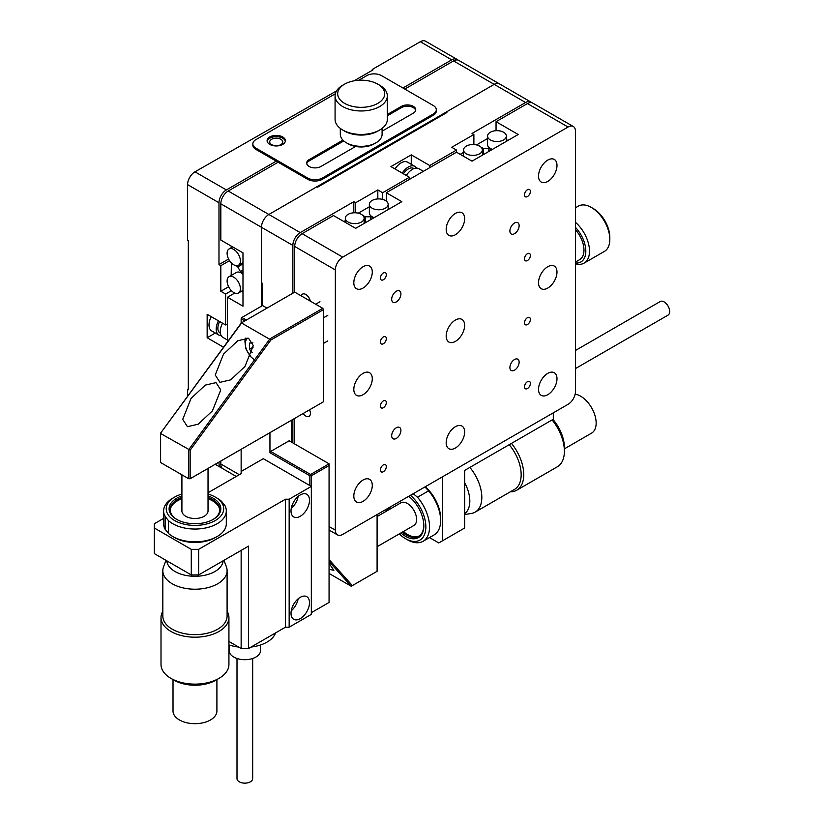 <?xml version="1.0" encoding="UTF-8"?>
<svg xmlns="http://www.w3.org/2000/svg" width="824" height="824" viewBox="0 0 824 824"><rect width="100%" height="100%" fill="white"/><g stroke="black" fill="none" stroke-linecap="round" stroke-linejoin="round"><path stroke-width="1.24" d="M222.532 323.173A13.06 7.54 120 0 0 222.974 337.449L227.476 340.044M211.263 316.663A13.06 7.54 120 0 0 211.706 330.939L218.916 335.1A13.06 7.54 120 0 0 221.265 335.708M218.463 320.824A13.06 7.54 120 0 0 218.916 335.1M531.665 102.66A10.444 6.036 120 0 0 530.821 101.991L458.783 60.399A10.444 6.036 -60 0 0 453.561 60.914L494.194 84.378L446.175 112.105L446.907 112.528L317.611 187.182L316.869 186.749L268.851 214.477L300.245 232.605L353.815 201.684L355.659 202.745L377.825 189.953L382.635 192.723L409.415 177.263L390.947 166.592L411.258 154.861L429.737 165.531L456.517 150.061L451.717 147.29L473.882 134.497L472.028 133.426L525.599 102.506L494.194 84.378A10.444 6.036 -60 0 1 499.416 83.852A10.444 6.036 120 0 0 494.194 84.378L268.851 214.477A10.444 6.036 120 0 0 261.466 227.27L261.466 306.188M227.476 341.867L227.476 297.237L242.987 306.188L242.987 252.865L220.822 240.072L220.822 203.816A10.444 6.036 -60 0 1 228.217 191.013L268.851 214.477A10.444 6.036 -60 0 0 261.466 227.27L261.466 282.725L262.197 283.157L262.197 305.766M453.561 60.914L404.8 89.064M278.09 162.225L228.217 191.013M236.231 476.457L222.985 468.804A10.444 6.036 -60 0 1 220.822 464.025L220.822 461.038M234.758 293.035L227.476 297.237M233.758 264.813A9.404 5.428 -120 0 0 238.455 265.276A9.404 5.428 -120 0 0 239.897 257.747A9.404 5.428 -120 0 0 233.758 249.456A9.404 5.428 -120 0 0 229.051 248.992A9.404 5.428 -120 0 0 227.609 256.522A9.404 5.428 -120 0 0 233.758 264.813M242.452 262.969L242.987 263.896L237.765 266.914L235.314 265.503M231.163 246.046L231.163 247.767M229.051 276.72A9.404 5.428 -120 0 0 227.609 284.249A9.404 5.428 -120 0 0 233.758 292.541A9.404 5.428 -120 0 0 238.455 293.004A9.404 5.428 -120 0 0 239.897 285.475A9.404 5.428 -120 0 0 233.758 277.183A9.404 5.428 -120 0 0 229.051 276.72L236.437 272.456A9.404 5.428 60 0 1 240.248 272.476A9.404 5.428 60 0 1 241.144 272.919A9.404 5.428 60 0 1 242.029 273.506A9.404 5.428 60 0 1 242.987 274.289M242.987 271.704L241.823 272.373A1.308 0.752 60 0 1 242.029 273.506M240.248 272.476A1.308 0.752 60 0 1 240.464 271.59L237.765 266.914M242.987 270.128L240.464 271.59M241.494 291.253L242.987 292.118M231.41 262.969L231.163 275.494M232.193 263.701L231.163 263.103M280.85 139.297A6.53 3.77 -0 0 0 273.743 138.473A6.53 3.77 -0 0 0 269.706 141.965A6.53 3.77 -0 0 0 271.621 144.622A6.53 3.77 -0 0 0 278.739 145.446A6.53 3.77 -0 0 0 282.766 141.965A6.53 3.77 -0 0 0 280.85 139.297M188.315 388.949L187.573 389.371L188.315 389.803L188.315 240.495L187.573 240.072L187.573 184.617A10.444 6.036 -60 0 1 194.969 171.825L226.363 189.953L276.236 161.154M187.573 389.371L187.573 396.313M218.236 462.532L218.978 462.954L218.978 462.099M223.551 347.223L207.154 337.758L207.154 314.294L225.632 324.965L225.632 294.034L220.822 291.263L220.822 265.668L218.978 264.597L218.978 202.745L187.573 184.617M354.042 80.834L373.025 69.875L372.283 69.443L420.312 41.715A10.444 6.036 -60 0 1 425.534 41.2L456.939 59.328A10.444 6.036 120 0 0 451.717 59.843L420.312 41.715M194.969 171.825L336.532 90.939M402.946 88.003L451.717 59.843M372.283 70.297L372.283 69.443M218.978 462.954A10.444 6.036 120 0 0 221.141 467.744A10.444 6.036 120 0 0 222.15 468.135M226.363 189.953A10.444 6.036 120 0 0 218.978 202.745M457.784 60.008A10.444 6.036 120 0 0 456.939 59.328M218.978 264.597L228.608 259.035M220.822 265.668L229.536 260.642M220.822 291.263L228.608 286.762M225.632 294.034L231.41 290.697M225.632 324.965L227.476 323.894M207.154 337.758L215.332 333.03M415.667 110.395A8.364 4.831 0 0 0 413.298 107.625A8.364 4.831 0 0 0 401.473 107.625L387.332 115.793M382.099 131.171L413.298 113.166A8.364 4.831 0 0 0 415.739 109.757A8.364 4.831 0 0 0 413.298 106.347A8.364 4.831 0 0 0 401.473 106.347L387.332 114.505M285.31 141.316A9.146 5.274 0 0 0 282.704 138.226A9.146 5.274 0 0 0 273.259 136.969A9.146 5.274 0 0 0 267.161 141.316M282.704 136.949A9.146 5.274 0 0 0 272.734 135.805A9.146 5.274 0 0 0 267.1 140.677A9.146 5.274 0 0 0 269.778 144.416A9.146 5.274 0 0 0 279.738 145.56A9.146 5.274 0 0 0 285.382 140.677A9.146 5.274 0 0 0 282.704 136.949M335.347 93.761L255.924 139.617A10.444 6.036 0 0 0 252.855 143.881A10.444 6.036 0 0 0 255.924 148.145L307.64 178.005A10.444 6.036 0 0 0 322.411 178.005L433.239 114.021A10.444 6.036 0 0 0 436.298 109.757A10.444 6.036 0 0 0 433.239 105.493L381.522 75.633A10.444 6.036 0 0 0 366.742 75.633L358.728 80.258M342.938 140.142L309.113 159.66A8.364 4.831 0 0 0 306.672 163.08A8.364 4.831 0 0 0 311.832 167.53A8.364 4.831 0 0 0 320.938 166.489L355.618 146.466M252.855 143.881L252.855 145.158A10.444 6.036 0 0 0 255.924 149.422L307.64 179.282A10.444 6.036 0 0 0 322.411 179.282L433.239 115.298A10.444 6.036 0 0 0 436.298 111.034L436.298 109.757M343.773 140.935L309.113 160.948A8.364 4.831 0 0 0 306.744 163.719M344.576 103.361A23.515 13.575 0 0 0 377.825 103.361A23.515 13.575 0 0 0 377.825 84.161L379.679 85.222A26.121 15.079 180 0 1 387.332 95.893A26.121 15.079 180 0 1 371.202 109.829A26.121 15.079 180 0 1 342.733 106.553A26.121 15.079 180 0 1 335.08 95.893A26.121 15.079 180 0 1 342.733 85.222L344.576 84.161A23.515 13.575 0 0 0 344.576 103.361M379.679 130.017L377.825 131.088A23.515 13.575 180 0 1 344.576 131.088L342.733 130.017A26.121 15.079 0 0 0 379.679 130.017A26.121 15.079 0 0 0 387.332 119.356L387.332 95.893M375.981 142.81L374.137 143.881A18.282 10.558 180 0 1 348.274 143.881L346.43 142.81A20.899 12.061 0 0 0 375.981 142.81A20.899 12.061 0 0 0 382.099 134.281L382.099 128.4M348.274 143.881L346.43 142.81A20.899 12.061 0 0 1 340.302 134.281L340.302 128.4M344.576 131.088L342.733 130.017A26.121 15.079 0 0 1 335.08 119.356L335.08 95.893M379.679 85.222L377.825 84.161A23.515 13.575 0 0 0 344.576 84.161M387.847 510.344A25.863 14.935 60 0 1 387.538 508.542M408.756 496.285A25.863 14.935 60 0 1 411.804 498.994A25.863 14.935 60 0 1 423.824 525.774A25.863 14.935 60 0 1 400.907 532.963M388.918 507.738A24.813 14.327 -120 0 0 389.196 509.572M399.269 533.911A28.737 16.593 -120 0 0 405.532 538.68A28.737 16.593 -120 0 0 425.544 530.852A28.737 16.593 -120 0 0 412.505 497.191A28.737 16.593 -120 0 0 410.465 495.296M413.226 493.71L417.521 497.243A31.343 18.097 60 0 1 423.052 541.296A31.343 18.097 60 0 1 407.386 539.741L405.532 538.68M425.246 486.768A28.737 16.593 60 0 1 427.275 488.663A28.737 16.593 60 0 1 440.634 518.409L440.634 520.541A31.343 18.097 -120 0 0 428.604 490.847L424.957 486.933M423.052 541.296L434.135 534.9A31.343 18.097 -120 0 0 440.634 520.541M385.828 509.531A28.737 16.593 -120 0 0 386.209 511.292M428.604 490.847L417.521 497.243M402.256 532.191A24.813 14.327 -120 0 0 418.685 536.28A24.813 14.327 -120 0 0 423.814 525.341M419.22 535.94A24.813 14.327 60 0 1 403.358 531.552M390.298 508.923A24.813 14.327 60 0 1 390.03 507.1M377.093 516.555L400.855 502.836A13.06 7.54 60 0 1 410.918 506.338A13.06 7.54 60 0 1 416.614 519.481A13.06 7.54 60 0 1 413.916 525.454L377.093 546.714M575.471 350.468L660.209 301.543A7.838 4.522 60 0 1 666.256 303.644A7.838 4.522 60 0 1 669.675 311.524A7.838 4.522 60 0 1 668.048 315.118L575.471 368.565M469.865 467.404A32.126 18.55 60 0 1 481.824 497.408A32.126 18.55 60 0 1 475.17 512.116L514.506 489.394A32.126 18.55 -120 0 0 521.159 474.686A32.126 18.55 -120 0 0 509.211 444.692M511.457 443.394A33.959 19.611 60 0 1 523.755 474.686A33.959 19.611 60 0 1 516.72 490.239A33.959 19.611 60 0 1 510.303 491.825M552.945 419.437A29.334 16.933 60 0 1 564.389 447.453L564.389 451.233A33.959 19.611 -120 0 0 552.101 419.931M516.72 490.239L557.354 466.775A33.959 19.611 -120 0 0 564.389 451.233M464.643 482.679A28.212 16.284 60 0 1 469.814 501.136A28.212 16.284 60 0 1 464.643 513.63M475.17 512.116A32.126 18.55 60 0 1 471.39 513.445L464.643 514.567M575.142 394.191A21.939 12.669 60 0 1 596.154 423.072A21.939 12.669 60 0 1 591.611 433.115L564.389 448.843M553.306 412.834L553.306 419.231L464.643 470.422L464.643 528.009L442.478 540.812L442.478 476.818M429.489 537.578L438.78 542.944L442.478 540.812M329.064 569.26L333.875 570.342L329.064 563.286M329.064 559.578L352.363 585.586L351.23 586.235L329.064 573.442M352.363 585.586L377.093 571.31L377.093 514.567M351.23 586.235L329.064 561.494M423.402 171.32L418.901 168.724A13.06 7.54 120 0 0 406.314 175.471M416.542 168.106A13.06 7.54 120 0 0 414.833 166.376L407.633 162.215A13.06 7.54 120 0 0 395.046 168.961M414.833 166.376A13.06 7.54 120 0 0 402.256 173.122M353.815 282.725A13.06 7.54 120 0 0 356.524 288.709A13.06 7.54 120 0 0 366.587 285.207A13.06 7.54 120 0 0 372.283 272.064A13.06 7.54 120 0 0 369.585 266.09A13.06 7.54 120 0 0 359.522 269.582A13.06 7.54 120 0 0 353.815 282.725M446.175 229.412A13.06 7.54 120 0 0 448.874 235.386A13.06 7.54 120 0 0 458.937 231.884A13.06 7.54 120 0 0 464.643 218.741A13.06 7.54 120 0 0 461.934 212.767A13.06 7.54 120 0 0 451.871 216.259A13.06 7.54 120 0 0 446.175 229.412M538.525 176.089A13.06 7.54 120 0 0 541.234 182.063A13.06 7.54 120 0 0 551.297 178.571A13.06 7.54 120 0 0 556.993 165.418A13.06 7.54 120 0 0 554.294 159.444A13.06 7.54 120 0 0 544.231 162.946A13.06 7.54 120 0 0 538.525 176.089M538.525 282.735A13.06 7.54 120 0 0 541.234 288.709A13.06 7.54 120 0 0 551.297 285.207A13.06 7.54 120 0 0 556.993 272.064A13.06 7.54 120 0 0 554.294 266.09A13.06 7.54 120 0 0 544.231 269.582A13.06 7.54 120 0 0 538.525 282.735M446.175 336.048A13.06 7.54 120 0 0 448.874 342.032A13.06 7.54 120 0 0 458.937 338.53A13.06 7.54 120 0 0 464.643 325.387A13.06 7.54 120 0 0 461.934 319.403A13.06 7.54 120 0 0 451.871 322.905A13.06 7.54 120 0 0 446.175 336.048M353.815 389.371A13.06 7.54 120 0 0 356.524 395.355A13.06 7.54 120 0 0 366.587 391.853A13.06 7.54 120 0 0 372.283 378.71A13.06 7.54 120 0 0 369.585 372.726A13.06 7.54 120 0 0 359.522 376.228A13.06 7.54 120 0 0 353.815 389.371M353.815 496.017A13.06 7.54 120 0 0 356.524 501.991A13.06 7.54 120 0 0 366.587 498.499A13.06 7.54 120 0 0 372.283 485.346A13.06 7.54 120 0 0 369.585 479.372A13.06 7.54 120 0 0 359.522 482.874A13.06 7.54 120 0 0 353.815 496.017M446.175 442.694A13.06 7.54 120 0 0 448.874 448.678A13.06 7.54 120 0 0 458.937 445.176A13.06 7.54 120 0 0 464.643 432.034A13.06 7.54 120 0 0 461.934 426.049A13.06 7.54 120 0 0 451.871 429.551A13.06 7.54 120 0 0 446.175 442.694M538.525 389.371A13.06 7.54 120 0 0 541.234 395.355A13.06 7.54 120 0 0 551.297 391.853A13.06 7.54 120 0 0 556.993 378.71A13.06 7.54 120 0 0 554.294 372.726A13.06 7.54 120 0 0 544.231 376.228A13.06 7.54 120 0 0 538.525 389.371M391.678 299.256A6.53 3.77 120 0 0 393.038 302.243A6.53 3.77 120 0 0 398.064 300.502A6.53 3.77 120 0 0 400.917 293.931A6.53 3.77 120 0 0 399.568 290.934A6.53 3.77 120 0 0 394.531 292.685A6.53 3.77 120 0 0 391.678 299.256M391.678 435.762A6.53 3.77 120 0 0 393.038 438.749A6.53 3.77 120 0 0 398.064 436.998A6.53 3.77 120 0 0 400.917 430.427A6.53 3.77 120 0 0 399.568 427.44A6.53 3.77 120 0 0 394.531 429.191A6.53 3.77 120 0 0 391.678 435.762M509.901 367.514A6.53 3.77 120 0 0 511.251 370.501A6.53 3.77 120 0 0 516.277 368.75A6.53 3.77 120 0 0 519.13 362.179A6.53 3.77 120 0 0 517.781 359.192A6.53 3.77 120 0 0 512.744 360.943A6.53 3.77 120 0 0 509.901 367.514M509.901 231.008A6.53 3.77 120 0 0 511.251 233.995A6.53 3.77 120 0 0 516.277 232.244A6.53 3.77 120 0 0 519.13 225.673A6.53 3.77 120 0 0 517.781 222.686A6.53 3.77 120 0 0 512.744 224.437A6.53 3.77 120 0 0 509.901 231.008M524.486 194.855A4.182 2.41 120 0 0 525.351 196.771A4.182 2.41 120 0 0 528.575 195.648A4.182 2.41 120 0 0 530.399 191.446A4.182 2.41 120 0 0 529.533 189.53A4.182 2.41 120 0 0 526.309 190.653A4.182 2.41 120 0 0 524.486 194.855M524.486 258.839A4.182 2.41 120 0 0 525.351 260.755A4.182 2.41 120 0 0 528.575 259.632A4.182 2.41 120 0 0 530.399 255.43A4.182 2.41 120 0 0 529.533 253.514A4.182 2.41 120 0 0 526.309 254.637A4.182 2.41 120 0 0 524.486 258.839M524.486 322.833A4.182 2.41 120 0 0 525.351 324.738A4.182 2.41 120 0 0 528.575 323.626A4.182 2.41 120 0 0 530.399 319.413A4.182 2.41 120 0 0 529.533 317.498A4.182 2.41 120 0 0 526.309 318.62A4.182 2.41 120 0 0 524.486 322.833M524.486 386.817A4.182 2.41 120 0 0 525.351 388.732A4.182 2.41 120 0 0 528.575 387.61A4.182 2.41 120 0 0 530.399 383.397A4.182 2.41 120 0 0 529.533 381.491A4.182 2.41 120 0 0 526.309 382.604A4.182 2.41 120 0 0 524.486 386.817M380.41 469.999A4.182 2.41 120 0 0 381.275 471.905A4.182 2.41 120 0 0 384.499 470.792A4.182 2.41 120 0 0 386.322 466.58A4.182 2.41 120 0 0 385.457 464.664A4.182 2.41 120 0 0 382.243 465.787A4.182 2.41 120 0 0 380.41 469.999M380.41 406.005A4.182 2.41 120 0 0 381.275 407.921A4.182 2.41 120 0 0 384.499 406.798A4.182 2.41 120 0 0 386.322 402.596A4.182 2.41 120 0 0 385.457 400.68A4.182 2.41 120 0 0 382.243 401.803A4.182 2.41 120 0 0 380.41 406.005M380.41 342.022A4.182 2.41 120 0 0 381.275 343.938A4.182 2.41 120 0 0 384.499 342.815A4.182 2.41 120 0 0 386.322 338.613A4.182 2.41 120 0 0 385.457 336.697A4.182 2.41 120 0 0 382.243 337.819A4.182 2.41 120 0 0 380.41 342.022M380.41 278.038A4.182 2.41 120 0 0 381.275 279.954A4.182 2.41 120 0 0 384.499 278.831A4.182 2.41 120 0 0 386.322 274.629A4.182 2.41 120 0 0 385.457 272.713A4.182 2.41 120 0 0 382.243 273.826A4.182 2.41 120 0 0 380.41 278.038M310.277 301.1A6.53 3.77 -120 0 0 305.786 294.456A6.53 3.77 -120 0 0 302.521 294.137A6.53 3.77 -120 0 0 301.306 295.919M303.129 413.514A6.53 3.77 -120 0 0 305.786 416.038A6.53 3.77 -120 0 0 309.052 416.357A6.53 3.77 -120 0 0 309.567 409.806M342.733 534.405L568.076 404.306A10.444 6.036 120 0 0 575.471 391.503L575.471 131.294A10.444 6.036 120 0 0 573.308 126.515A10.444 6.036 120 0 0 568.076 127.03L342.733 257.129A10.444 6.036 120 0 0 335.347 269.932L335.347 530.141A10.444 6.036 120 0 0 337.51 534.92A10.444 6.036 120 0 0 342.733 534.405M190.159 450.182L190.159 478.734L323.523 401.741L323.523 309.608L270.921 339.972L190.159 450.182L160.608 433.517L160.608 462.532L188.686 478.734L188.686 449.729L269.953 338.818L322.781 308.32L294.704 292.118L294.704 246.469A10.444 6.036 -60 0 1 302.099 233.676L333.493 215.548L355.659 228.341L401.844 201.684L386.322 192.723L456.517 152.203L472.028 161.154L518.214 134.497L496.048 121.695L527.442 103.567A10.444 6.036 -60 0 1 532.664 103.052L573.308 126.515M294.704 443.971L294.704 418.376M496.048 130.697L496.048 121.695M386.322 201.128L386.322 192.723M492.422 149.381A9.404 5.428 180 0 1 491.269 148.948A9.404 5.428 180 0 1 490.321 148.464A9.404 5.428 180 0 1 489.487 147.918A9.404 5.428 180 0 1 487.561 144.622L487.561 136.094A9.404 5.428 0 0 0 490.321 139.936A9.404 5.428 0 0 0 500.57 141.11A9.404 5.428 0 0 0 506.369 136.094A9.404 5.428 0 0 0 503.618 132.252A9.404 5.428 0 0 0 493.37 131.078A9.404 5.428 0 0 0 487.561 136.094M507.862 140.471L506.369 139.606M491.269 148.948A1.308 0.752 180 0 1 490.187 149.329L490.187 150.679M488.828 151.462L488.828 148.547A1.308 0.752 180 0 1 489.487 147.918M482.359 154.572L483.431 154.572L483.431 148.547L488.828 148.547M476.839 145.014L477.858 145.323M480.979 147.125L483.431 148.547M487.561 138.535L476.839 144.736M466.302 153.8A9.404 5.428 0 0 0 476.55 154.974A9.404 5.428 0 0 0 482.359 149.958A9.404 5.428 0 0 0 479.609 146.116A9.404 5.428 0 0 0 469.361 144.942A9.404 5.428 0 0 0 463.552 149.958A9.404 5.428 0 0 0 466.302 153.8M463.552 152.399L460.214 154.335M374.209 217.629A9.404 5.428 180 0 1 373.056 217.196A9.404 5.428 180 0 1 372.098 216.712A9.404 5.428 180 0 1 371.274 216.166A9.404 5.428 180 0 1 369.348 212.88L369.348 204.342A9.404 5.428 0 0 0 372.098 208.184A9.404 5.428 0 0 0 382.346 209.358A9.404 5.428 0 0 0 388.156 204.342A9.404 5.428 0 0 0 385.405 200.51A9.404 5.428 0 0 0 375.157 199.326A9.404 5.428 0 0 0 369.348 204.342M370.615 219.709L370.615 216.794A1.308 0.752 180 0 1 371.274 216.166M373.056 217.196A1.308 0.752 180 0 1 371.974 217.577L371.974 218.927M364.146 222.83L365.217 222.83L365.217 216.794L370.615 216.794M358.615 213.262L359.645 213.581M362.766 215.373L365.217 216.794M369.348 206.793L358.615 212.983M389.649 208.719L388.156 207.854M348.089 222.047A9.404 5.428 0 0 0 358.337 223.222A9.404 5.428 0 0 0 364.146 218.206A9.404 5.428 0 0 0 361.386 214.374A9.404 5.428 0 0 0 351.137 213.189A9.404 5.428 0 0 0 345.338 218.206A9.404 5.428 0 0 0 348.089 222.047M345.338 220.657L343.845 221.512M300.245 232.605A10.444 6.036 120 0 0 292.86 245.408L292.86 293.179M292.86 419.447L292.86 442.91M446.175 112.95L446.175 112.105M530.821 101.991A10.444 6.036 120 0 0 525.599 102.506M473.882 134.497L473.882 144.56M456.517 150.061L456.517 152.203M429.737 165.531L429.737 167.663M411.258 154.861L411.258 164.316M409.415 177.263L409.415 179.395M382.635 192.723L382.635 199.398M377.825 189.953L377.825 198.945M355.659 202.745L355.659 212.808M353.815 201.684L353.815 212.808M593.198 208.503L591.354 207.442L593.198 208.503A23.515 13.575 60 0 1 609.822 237.302L609.822 239.434A26.121 15.079 -120 0 0 591.354 207.442L591.354 207.442A26.121 15.079 -120 0 0 578.294 206.144L575.471 207.782M575.471 222.356A26.121 15.079 60 0 1 588.83 245.058A26.121 15.079 60 0 1 584.092 263.124L604.414 251.392A26.121 15.079 -120 0 0 609.822 239.434M575.471 262.969A23.515 13.575 -120 0 0 585.812 251.166A23.515 13.575 -120 0 0 575.471 227.424M584.092 263.124A26.121 15.079 60 0 1 575.471 263.762M575.471 262.073L579.643 259.663A20.899 12.061 -120 0 0 575.471 229.752M311.328 612.685L329.064 602.447L329.064 465.519L311.328 475.757L311.328 614.385L289.162 627.188L285.475 627.188L248.529 648.519L241.144 648.519L241.144 550.401M291.387 442.055L291.387 420.302M309.855 485.563L309.855 475.757L269.953 452.716L269.953 432.672M269.953 452.716L270.694 451.439L310.596 474.469L329.064 463.809L289.162 440.778L270.694 451.439M266.997 308.114L262.568 305.549L241.885 317.498L246.314 320.052M244.841 320.907L241.144 318.775L241.144 323.214M241.144 449.307L241.144 471.483L263.309 458.69L311.328 486.418L289.162 499.21L289.162 627.188M241.885 317.498L241.144 318.775L241.885 317.498M310.596 474.469L309.855 475.757L311.328 475.757L310.596 474.469M329.064 463.809L329.064 465.519M208.029 495.924A25.863 14.935 180 0 1 218.412 502.516A25.863 14.935 180 0 1 213.251 519.367A25.863 14.935 180 0 1 176.676 519.367A25.863 14.935 180 0 1 171.516 515.113A25.863 14.935 180 0 1 181.908 495.924M212.87 519.583A24.813 14.327 -0 0 0 219.781 509.665A24.813 14.327 -0 0 0 217.464 503.618A24.813 14.327 -0 0 0 208.029 497.48M181.908 497.48A24.813 14.327 -0 0 0 170.146 509.665A24.813 14.327 -0 0 0 172.463 515.711A24.813 14.327 -0 0 0 177.057 519.583M181.908 494.039A28.737 16.593 -0 0 0 174.647 497.078A28.737 16.593 -0 0 0 168.91 515.814A28.737 16.593 -0 0 0 207.082 523.858A28.737 16.593 -0 0 0 221.017 501.816A28.737 16.593 -0 0 0 215.28 497.078A28.737 16.593 -0 0 0 208.029 494.039M215.28 497.078L217.134 498.149A31.343 18.097 180 0 1 221.512 501.322L224.818 505.421A31.343 18.097 180 0 1 226.312 510.942A31.343 18.097 180 0 1 203.641 528.339A31.343 18.097 180 0 1 168.415 520.572L165.109 516.463A31.343 18.097 180 0 1 163.615 510.942A31.343 18.097 180 0 1 172.803 498.149L174.647 497.078M217.134 536.537L215.28 537.609A28.737 16.593 180 0 1 174.647 537.609L172.803 536.537A31.343 18.097 -0 0 0 217.134 536.537A31.343 18.097 -0 0 0 226.312 523.745L226.312 510.942M168.415 520.572L168.415 533.365A31.343 18.097 -0 0 0 172.803 536.537M163.615 510.942L163.615 523.745A31.343 18.097 -0 0 0 165.109 529.266L168.673 533.519M165.109 529.266L165.109 516.463M165.367 516.174L165.367 529.42M170.177 510.303A24.813 14.327 180 0 1 177.418 500.817A24.813 14.327 180 0 1 181.908 498.767M208.029 468.423L208.029 510.942A13.06 7.54 180 0 1 204.198 516.277A13.06 7.54 180 0 1 189.963 517.915A13.06 7.54 180 0 1 181.908 510.942L181.908 474.82M252.669 658.489L252.669 778.618A7.838 4.522 180 0 1 250.383 781.822A7.838 4.522 180 0 1 241.834 782.8A7.838 4.522 180 0 1 237.003 778.618L237.003 658.489M260.508 644.996L260.508 650.651A15.677 9.054 180 0 1 255.924 657.047A15.677 9.054 180 0 1 238.836 659.004A15.677 9.054 180 0 1 229.165 650.651L229.165 644.996M275.556 632.914A31.343 18.097 180 0 1 267.007 642.112A31.343 18.097 180 0 1 251.052 647.056M238.62 647.056A31.343 18.097 180 0 1 228.928 644.914M300.245 516.277A13.06 7.54 120 0 0 308.784 504.772A13.06 7.54 120 0 0 306.786 494.297A13.06 7.54 120 0 0 300.245 494.946A13.06 7.54 120 0 0 291.717 506.461A13.06 7.54 120 0 0 293.715 516.926A13.06 7.54 120 0 0 300.245 516.277M291.253 508.398A13.06 7.54 120 0 0 298.164 496.429M300.245 618.659A13.06 7.54 120 0 0 308.784 607.144A13.06 7.54 120 0 0 306.786 596.679A13.06 7.54 120 0 0 300.245 597.328A13.06 7.54 120 0 0 291.717 608.833A13.06 7.54 120 0 0 293.715 619.298A13.06 7.54 120 0 0 300.245 618.659M291.253 610.78A13.06 7.54 120 0 0 298.164 598.801M162.833 570.661L162.833 616.095A32.126 18.55 -0 0 0 182.671 633.234A32.126 18.55 -0 0 0 217.68 629.217A32.126 18.55 -0 0 0 227.094 616.095L227.094 570.661A32.126 18.55 180 0 1 217.68 583.783A32.126 18.55 180 0 1 182.671 587.8A32.126 18.55 180 0 1 162.833 570.661A32.126 18.55 180 0 1 163.564 566.727L165.974 560.33M227.094 611.243A33.959 19.601 180 0 1 228.928 617.588A33.959 19.601 180 0 1 218.978 631.452A33.959 19.601 180 0 1 181.97 635.706A33.959 19.601 180 0 1 161.01 617.588A33.959 19.601 180 0 1 162.833 611.243M215.713 680.264L218.978 678.379L215.713 680.264A29.334 16.933 180 0 1 174.225 680.264L170.949 678.379A33.959 19.601 -0 0 0 218.978 678.379L218.978 678.379A33.959 19.601 -0 0 0 228.928 664.515L228.928 617.588M161.01 617.588L161.01 664.515A33.959 19.601 -0 0 0 170.949 678.379M223.139 560.794A28.212 16.284 180 0 1 214.91 571.516A28.212 16.284 180 0 1 184.803 575.193A28.212 16.284 180 0 1 166.788 560.794M216.908 679.573L216.908 711.009A21.939 12.669 180 0 1 210.481 719.97A21.939 12.669 180 0 1 186.564 722.71A21.939 12.669 180 0 1 173.019 711.009L173.019 679.573M223.953 560.33L226.363 566.727A32.126 18.55 180 0 1 227.094 570.661M228.928 641.463L241.144 648.519M163.615 518.378L154.325 523.745L154.325 553.604L191.271 574.925L191.271 549.34L198.656 549.34L285.475 499.21L289.162 499.21M248.529 648.519L248.529 546.137L198.656 574.925L191.271 574.925M154.325 528.009L191.271 549.34M241.144 471.483L241.144 473.625L208.029 492.742M285.475 499.21L285.475 627.188M198.656 549.34L198.656 574.925M208.029 498.767A24.813 14.327 180 0 1 219.761 510.303M244.965 366.474L253.256 345.575L248.549 338.262L237.786 340.755L223.531 354.104L215.239 375.013L219.946 382.326L230.71 379.833L244.965 366.474M212.448 410.846L220.75 389.937L216.043 382.624L205.269 385.117L191.024 398.476L182.732 419.375L187.439 426.688L198.203 424.195L212.448 410.846M294.704 292.118L241.885 322.617L160.608 433.115L241.37 322.905L270.921 339.972M322.781 308.32L323.523 309.608L322.781 308.32M190.159 478.734L188.686 478.734L190.159 478.734M252.165 352.631L249.456 349.263L249.456 343.103L252.844 342.794M253.236 347.079L249.456 349.263M219.648 321.504A10.712 6.18 120 0 0 220.41 333.226M292.86 245.408L220.822 203.816M220.822 464.025L239.29 474.686M433.239 114.021L433.239 115.298M255.924 148.145L255.924 149.422M307.64 178.005L307.64 179.282M322.411 178.005L322.411 179.282M401.473 106.347L401.473 107.625M309.113 159.66L309.113 160.948M413.967 168.611A10.712 6.18 120 0 0 403.43 173.802M568.076 127.03L527.442 103.567M329.064 526.515L335.347 530.141M335.347 269.932L294.704 246.469M302.099 233.676L342.733 257.129M247.87 338.108A12.412 7.169 -120 0 0 250.805 356.359M242.987 262.66L238.455 265.276M232.667 246.912L229.051 248.992M242.987 290.388L238.455 293.004M221.141 467.744L215.177 464.293M337.51 534.92L329.064 530.048M506.369 141.326L506.369 136.094M482.359 155.19L482.359 149.958M463.552 156.261L463.552 149.958M388.156 209.584L388.156 204.342M364.146 223.448L364.146 218.206M345.338 222.377L345.338 218.206M327.808 315.324L323.523 317.796M319.969 301.749L315.685 304.221M254.482 359.872L250.249 356.359L245.676 348.439L244.893 340.899L245.923 337.984M327.808 340.92L323.523 343.392"/></g></svg>
